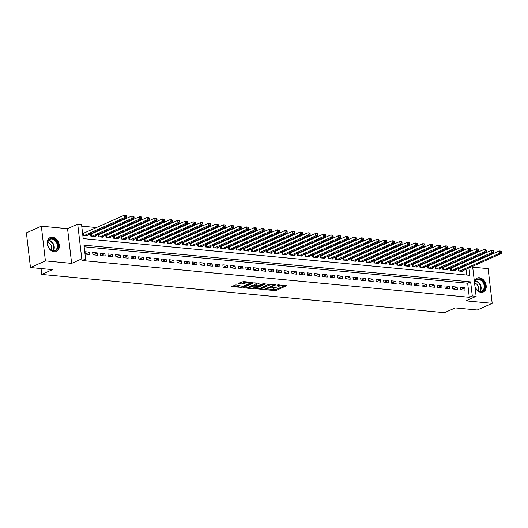 <?xml version="1.0" encoding="UTF-8"?>
<svg xmlns="http://www.w3.org/2000/svg" width="528" height="528" viewBox="0 0 528 528"><rect width="100%" height="100%" fill="white"/><g stroke="black" fill="none" stroke-linecap="round" stroke-linejoin="round"><path stroke-width="0.79" d="M266.336 289.832L275.781 290.638L286.532 285.747L278.183 284.843L277.101 285.1L278.395 285.305A3.069 0.792 173.3 0 1 279.569 285.78A3.069 0.792 173.3 0 1 278.923 286.367L278.045 286.763A3.069 0.792 173.3 0 1 273.761 287.371L271.795 287.404L272.943 287.734A3.069 0.792 173.3 0 1 274.111 288.215A3.069 0.792 173.3 0 1 273.471 288.796L272.593 289.192A3.069 0.792 173.3 0 1 268.31 289.799L266.336 289.832M54.186 251.803A7.623 5.663 66 0 0 56.43 251.453A7.623 5.663 66 0 0 59.011 243.606A7.623 5.663 66 0 0 52.463 237.178A7.623 5.663 66 0 0 50.219 237.527A7.623 5.663 66 0 0 47.639 245.381A7.623 5.663 66 0 0 54.186 251.803M475.081 287.476A7.623 5.663 66 0 0 481.061 292.36A7.623 5.663 66 0 0 483.305 292.01A7.623 5.663 66 0 0 485.885 284.163A7.623 5.663 66 0 0 479.338 277.735A7.623 5.663 66 0 0 477.094 278.084A7.623 5.663 66 0 0 474.388 281.576M235.844 284.922L231.35 286.618L241.916 287.417L252.674 282.533L243.441 281.543L238.326 283.51L242.484 284.018L245.599 283.034A2.567 0.667 173.3 0 1 248.398 282.506A2.567 0.667 173.3 0 1 250.16 282.929A2.567 0.667 173.3 0 1 249.619 283.417L242.669 286.513A2.567 0.667 173.3 0 1 239.87 287.047A2.567 0.667 173.3 0 1 238.108 286.625A2.567 0.667 173.3 0 1 238.649 286.13L240.009 285.437L235.844 284.922M30.472 267.544L26.4 232.855L41.336 226.202L45.408 260.891L30.472 267.544L52.49 269.636L41.738 274.428L444.49 312.688L455.242 307.903L477.259 309.989L492.188 303.336L465.967 300.848L476.124 296.32L472.289 295.957L469.306 297.29L82.632 260.555L85.615 259.222L81.787 258.859L77.715 224.169L81.543 224.532L83.193 238.597L469.867 275.332L469.003 267.953M45.408 260.891L71.636 263.386L81.787 258.859M254.925 288.651L265.294 289.641L276.052 284.75L265.478 283.952L254.925 288.651M252.272 288.717L243.032 287.727L253.79 282.843L259.288 283.16L254.608 285.437L257.492 285.826L263.287 283.648L264.475 283.622L253.605 288.526L252.272 288.717L252.199 288.11M492.188 303.336L488.116 268.646L472.699 267.181M84.137 233.112L82.797 232.987L83.074 235.33L87.668 235.765L87.589 235.079M91.793 233.845L90.618 233.732M99.455 234.571L98.274 234.458M107.111 235.297L105.93 235.184M114.767 236.023L113.586 235.91M122.423 236.749L121.242 236.636M130.079 237.481L128.898 237.369M137.735 238.207L136.561 238.095M145.391 238.933L144.217 238.821M153.054 239.659L151.873 239.547M160.71 240.385L159.529 240.28M168.366 241.118L167.185 241.006M176.022 241.844L174.841 241.732M183.678 242.57L182.497 242.458M191.334 243.296L190.159 243.184M198.99 244.028L197.815 243.916M206.653 244.754L205.471 244.642M214.309 245.48L213.127 245.368M221.965 246.206L220.783 246.094M229.621 246.932L228.439 246.82M237.277 247.665L236.095 247.553M244.933 248.391L243.758 248.279M252.589 249.117L251.414 249.005M260.251 249.843L259.07 249.731M267.907 250.576L266.726 250.463M275.563 251.302L274.382 251.189M283.219 252.028L282.038 251.915M290.875 252.754L289.694 252.641M298.531 253.48L297.356 253.367M306.187 254.212L305.012 254.1M313.85 254.938L312.668 254.826M321.506 255.664L320.324 255.552M329.162 256.39L327.98 256.278M336.818 257.123L335.636 257.011M344.474 257.849L343.292 257.737M352.13 258.575L350.955 258.463M359.786 259.301L358.611 259.189M367.448 260.027L366.267 259.915M375.104 260.759L373.923 260.647M382.76 261.485L381.579 261.373M390.416 262.211L389.235 262.099M398.072 262.937L396.891 262.825M405.728 263.67L404.554 263.558M413.384 264.396L412.21 264.284M421.047 265.122L419.866 265.01M428.703 265.848L427.522 265.736M436.359 266.574L435.178 266.462M444.015 267.307L442.834 267.194M451.671 268.033L450.49 267.92M460.469 289.727L465.062 290.162L464.785 287.819L460.192 287.384L460.469 289.727L464.785 287.819M452.813 289.001L457.406 289.436L457.129 287.093L452.536 286.658L452.813 289.001L457.129 287.093M445.157 288.275L449.75 288.71L449.473 286.367L444.88 285.932L445.157 288.275L449.473 286.367M437.494 287.542L442.088 287.984L441.817 285.635L437.224 285.199L437.494 287.542M429.838 286.816L434.432 287.252L434.161 284.909L429.561 284.473L429.838 286.816M422.182 286.09L426.776 286.526L426.499 284.183L421.905 283.747L422.182 286.09M414.526 285.364L419.12 285.8L418.843 283.457L414.249 283.021L414.526 285.364M406.87 284.638L411.464 285.074L411.187 282.731L406.593 282.289L406.87 284.638M399.214 283.906L403.808 284.348L403.531 281.998L398.937 281.563L399.214 283.906M391.558 283.18L396.152 283.615L395.875 281.272L391.281 280.837L391.558 283.18M383.896 282.454L388.489 282.889L388.219 280.546L383.625 280.111L383.896 282.454M376.24 281.728L380.833 282.163L380.563 279.82L375.962 279.385L376.24 281.728M368.584 281.002L373.177 281.437L372.9 279.088L368.306 278.652L368.584 281.002M360.928 280.269L365.521 280.705L365.244 278.362L360.65 277.926L360.928 280.269M353.272 279.543L357.865 279.979L357.588 277.636L352.994 277.2L353.272 279.543M345.616 278.817L350.209 279.253L349.932 276.91L345.338 276.474L345.616 278.817M337.96 278.091L342.553 278.527L342.276 276.184L337.682 275.741L337.96 278.091M330.297 277.358L334.891 277.801L334.62 275.451L330.026 275.015L330.297 277.358M322.641 276.632L327.235 277.068L326.964 274.725L322.364 274.289L322.641 276.632M314.985 275.906L319.579 276.342L319.301 273.999L314.708 273.563L314.985 275.906M307.329 275.18L311.923 275.616L311.645 273.273L307.052 272.837L307.329 275.18M299.673 274.454L304.267 274.89L303.989 272.547L299.396 272.105L299.673 274.454M292.017 273.722L296.611 274.157L296.333 271.814L291.74 271.379L292.017 273.722M284.361 272.996L288.955 273.431L288.677 271.088L284.084 270.653L284.361 272.996M276.698 272.27L281.292 272.705L281.021 270.362L276.428 269.927L276.698 272.27M269.042 271.544L273.636 271.979L273.365 269.636L268.765 269.201L269.042 271.544M261.386 270.811L265.98 271.253L265.703 268.904L261.109 268.468L261.386 270.811M253.73 270.085L258.324 270.521L258.047 268.178L253.453 267.742L253.73 270.085M246.074 269.359L250.668 269.795L250.391 267.452L245.797 267.016L246.074 269.359M238.418 268.633L243.012 269.069L242.735 266.726L238.141 266.29L238.418 268.633M230.762 267.907L235.356 268.343L235.079 266L230.485 265.558L230.762 267.907M223.1 267.175L227.693 267.61L227.423 265.267L222.829 264.832L223.1 267.175M215.444 266.449L220.037 266.884L219.767 264.541L215.167 264.106L215.444 266.449M207.788 265.723L212.381 266.158L212.104 263.815L207.511 263.38L207.788 265.723M200.132 264.997L204.725 265.432L204.448 263.089L199.855 262.654L200.132 264.997M192.476 264.264L197.069 264.706L196.792 262.357L192.199 261.921L192.476 264.264L196.792 262.357M184.82 263.538L189.413 263.974L189.136 261.631L184.543 261.195L184.82 263.538L189.136 261.631M177.164 262.812L181.757 263.248L181.48 260.905L176.887 260.469L177.164 262.812L181.48 260.905M169.501 262.086L174.095 262.522L173.824 260.179L169.231 259.743L169.501 262.086M161.845 261.36L166.439 261.796L166.168 259.453L161.568 259.01L161.845 261.36M154.189 260.627L158.783 261.07L158.506 258.72L153.912 258.284L154.189 260.627M146.533 259.901L151.127 260.337L150.85 257.994L146.256 257.558L146.533 259.901M138.877 259.175L143.471 259.611L143.194 257.268L138.6 256.832L138.877 259.175M131.221 258.449L135.815 258.885L135.538 256.542L130.944 256.106L131.221 258.449M123.565 257.723L128.159 258.159L127.882 255.809L123.288 255.374L123.565 257.723M115.903 256.991L120.496 257.426L120.226 255.083L115.632 254.648L115.903 256.991M108.247 256.265L112.84 256.7L112.57 254.357L107.969 253.922L108.247 256.265M100.591 255.539L105.184 255.974L104.907 253.631L100.313 253.196L100.591 255.539M92.935 254.813L97.528 255.248L97.251 252.905L92.657 252.463L92.935 254.813M469.306 297.29L467.656 283.226L84.157 246.794M89.595 252.173L85.001 251.737L85.279 254.08L89.872 254.522L89.595 252.173L85.305 254.087M464.105 262.489L462.931 262.376M456.449 261.763L455.268 261.65M448.793 261.037L447.612 260.924M441.137 260.311L439.956 260.198M433.481 259.578L432.3 259.472M425.825 258.852L424.644 258.74M418.163 258.126L416.988 258.014M410.507 257.4L409.332 257.288M402.851 256.674L401.669 256.562M395.195 255.941L394.013 255.829M387.539 255.215L386.357 255.103M379.883 254.489L378.701 254.377M372.227 253.763L371.045 253.651M364.564 253.037L363.389 252.925M356.908 252.305L355.733 252.193M349.252 251.579L348.071 251.467M341.596 250.853L340.415 250.741M333.94 250.127L332.759 250.015M326.284 249.394L325.103 249.282M318.628 248.668L317.447 248.556M310.966 247.942L309.791 247.83M303.31 247.216L302.135 247.104M295.654 246.49L294.472 246.378M287.998 245.758L286.816 245.645M280.342 245.032L279.16 244.919M272.686 244.306L271.504 244.193M265.03 243.58L263.848 243.467M257.367 242.847L256.192 242.735M249.711 242.121L248.536 242.009M242.055 241.395L240.874 241.283M234.399 240.669L233.218 240.557M226.743 239.943L225.562 239.831M219.087 239.21L217.906 239.098M211.431 238.484L210.25 238.372M203.768 237.758L202.594 237.646M196.112 237.032L194.938 236.92M188.456 236.3L187.275 236.194M180.8 235.574L179.619 235.462M173.144 234.848L171.963 234.736M165.488 234.122L164.307 234.01M157.832 233.396L156.651 233.284M150.17 232.663L148.995 232.551M142.514 231.937L141.339 231.825M134.858 231.211L133.676 231.099M127.202 230.485L126.02 230.373M119.546 229.759L118.364 229.647M111.89 229.027L110.708 228.914M104.234 228.301L103.052 228.188M96.571 227.575L81.734 226.162M466.693 275.029L466.013 269.28M465.623 265.954L465.551 265.346M459.327 268.759L458.152 268.646M462.779 270.725L462.858 271.412L458.264 270.976L458 268.712M455.123 269.999L455.202 270.686L450.608 270.25L450.344 267.986M447.467 269.267L447.546 269.96L442.952 269.518L442.682 267.26M439.804 268.541L439.89 269.227L435.296 268.792L435.026 266.534M432.148 267.815L432.234 268.501L427.634 268.066L427.37 265.802M424.492 267.089L424.571 267.775L419.978 267.34L419.714 265.076M416.836 266.356L416.915 267.049L412.322 266.614L412.058 264.35M409.18 265.63L409.259 266.317L404.666 265.881L404.402 263.624M401.524 264.904L401.603 265.591L397.01 265.155L396.746 262.891M393.868 264.178L393.947 264.865L389.354 264.429L389.083 262.165M386.206 263.452L386.291 264.139L381.698 263.703L381.427 261.439M378.55 262.72L378.635 263.413L374.035 262.97L373.771 260.713M370.894 261.994L370.973 262.68L366.379 262.244L366.115 259.987M363.238 261.268L363.317 261.954L358.723 261.518L358.459 259.255M355.582 260.542L355.661 261.228L351.067 260.792L350.803 258.529M347.926 259.809L348.005 260.502L343.411 260.066L343.147 257.803M340.27 259.083L340.349 259.776L335.755 259.334L335.485 257.077M332.607 258.357L332.693 259.043L328.099 258.608L327.829 256.351M324.951 257.631L325.037 258.317L320.437 257.882L320.173 255.618M317.295 256.905L317.374 257.591L312.781 257.156L312.517 254.892M309.639 256.172L309.718 256.865L305.125 256.43L304.861 254.166M301.983 255.446L302.062 256.133L297.469 255.697L297.205 253.44M294.327 254.72L294.406 255.407L289.813 254.971L289.549 252.707M286.671 253.994L286.75 254.681L282.157 254.245L281.886 251.981M279.008 253.262L279.094 253.955L274.501 253.519L274.23 251.255M271.352 252.536L271.438 253.229L266.838 252.787L266.574 250.529M263.696 251.81L263.776 252.496L259.182 252.061L258.918 249.803M256.04 251.084L256.12 251.77L251.526 251.335L251.262 249.071M248.384 250.358L248.464 251.044L243.87 250.609L243.606 248.345M240.728 249.625L240.808 250.318L236.214 249.883L235.95 247.619M233.072 248.899L233.152 249.586L228.558 249.15L228.287 246.893M225.41 248.173L225.496 248.86L220.902 248.424L220.631 246.16M217.754 247.447L217.84 248.134L213.239 247.698L212.975 245.434M210.098 246.721L210.177 247.408L205.583 246.972L205.319 244.708M202.442 245.989L202.521 246.682L197.927 246.239L197.663 243.982M194.786 245.263L194.865 245.949L190.271 245.513L190.007 243.256M187.13 244.537L187.209 245.223L182.615 244.787L182.351 242.524M179.474 243.811L179.553 244.497L174.959 244.061L174.689 241.798M171.811 243.078L171.897 243.771L167.303 243.335L167.033 241.072M164.155 242.352L164.241 243.038L159.641 242.603L159.377 240.346M156.499 241.626L156.578 242.312L151.985 241.877L151.721 239.613M148.843 240.9L148.922 241.586L144.329 241.151L144.065 238.887M141.187 240.174L141.266 240.86L136.673 240.425L136.409 238.161M133.531 239.441L133.61 240.134L129.017 239.692L128.753 237.435M125.875 238.715L125.954 239.402L121.361 238.966L121.09 236.709M118.213 237.989L118.298 238.676L113.705 238.24L113.434 235.976M110.557 237.263L110.642 237.95L106.042 237.514L105.778 235.25M102.901 236.531L102.98 237.224L98.386 236.788L98.122 234.524M95.245 235.805L95.324 236.498L90.73 236.056L90.466 233.798M41.045 268.547L41.738 274.428M71.636 263.386L67.558 228.69L41.336 226.202M67.558 228.69L77.715 224.169M472.289 295.957L470.639 281.893L83.965 245.157L85.615 259.222M472.138 262.416L472.21 263.023M472.6 266.35L476.124 296.32M468.613 264.62L468.541 264.02M467.656 283.226L470.639 281.893M441.817 285.635L437.527 287.549M434.161 284.909L429.871 286.823M426.499 284.183L422.215 286.09M418.843 283.457L414.559 285.364M411.187 282.731L406.897 284.638M403.531 281.998L399.241 283.912M395.875 281.272L391.585 283.186M388.219 280.546L383.929 282.454M380.563 279.82L376.273 281.728M372.9 279.088L368.617 281.002M365.244 278.362L360.961 280.276M357.588 277.636L353.298 279.55M349.932 276.91L345.642 278.817M342.276 276.184L337.986 278.091M334.62 275.451L330.33 277.365M326.964 274.725L322.674 276.639M319.301 273.999L315.018 275.906M311.645 273.273L307.362 275.18M303.989 272.547L299.699 274.454M296.333 271.814L292.043 273.728M288.677 271.088L284.387 273.002M281.021 270.362L276.731 272.27M273.365 269.636L269.075 271.544M265.703 268.904L261.419 270.818M258.047 268.178L253.763 270.092M250.391 267.452L246.101 269.359M242.735 266.726L238.445 268.633M235.079 266L230.789 267.907M227.423 265.267L223.133 267.181M219.767 264.541L215.477 266.455M212.104 263.815L207.821 265.723M204.448 263.089L200.165 264.997M173.824 260.179L169.534 262.086M166.168 259.453L161.878 261.36M158.506 258.72L154.222 260.634M150.85 257.994L146.566 259.908M143.194 257.268L138.904 259.175M135.538 256.542L131.248 258.449M127.882 255.809L123.592 257.723M120.226 255.083L115.936 256.997M112.57 254.357L108.28 256.271M104.907 253.631L100.624 255.539M97.251 252.905L92.968 254.813M271.253 289.595L275.669 289.7L285.094 285.496M274.25 284.658L274.606 284.5M256.054 288.149L261.677 288.684M263.947 289.384L274.151 285.127L272.943 284.79A3.069 0.792 173.3 0 0 268.666 285.397L262.33 288.215A3.069 0.792 173.3 0 0 261.69 288.803A3.069 0.792 173.3 0 0 262.858 289.278L263.947 289.384M269.894 284.051A3.069 0.792 173.3 0 0 268.554 284.46L268.666 285.397M261.69 288.803L261.578 287.866A3.069 0.792 173.3 0 1 262.218 287.278L268.554 284.46M249.81 287.555L244.365 287.041M257.849 282.909L254.694 284.315L254.608 285.437M257.466 285.82L256.997 286.031M250.364 287.232A2.567 0.667 173.3 0 0 249.83 287.72A2.567 0.667 173.3 0 0 251.585 288.143A2.567 0.667 173.3 0 0 254.384 287.615L256.832 286.519L256.667 286.189L252.813 286.136L250.364 287.232L250.259 286.295A2.567 0.667 173.3 0 0 249.718 286.783L249.83 287.72M250.259 286.295L252.701 285.199L254.562 285.061M238.108 286.625L238.003 285.688A2.567 0.667 173.3 0 1 238.537 285.193L238.57 285.179M246.358 281.82A2.567 0.667 173.3 0 0 245.487 282.097L245.599 283.034M239.653 282.823L242.378 283.081L245.487 282.097M250.14 282.77L251.236 282.282M232.676 285.932L238.088 286.447M461.518 271.286L501.481 253.48L499.567 253.301L499.29 250.952L458.053 269.201M500.722 251.368L499.29 250.952L501.204 251.137L501.488 251.44L500.722 251.368L500.834 252.305L501.6 252.377L501.488 251.44M500.834 252.305L499.567 253.301L459.604 271.102M501.6 252.377L501.481 253.48M474.553 282.995A6.6 4.904 -114 0 1 478.975 278.929A6.6 4.904 -114 0 1 484.889 285.754A6.6 4.904 -114 0 1 480.467 291.588A6.6 4.904 -114 0 1 474.976 286.585M474.956 286.394A6.112 4.541 66 0 0 480.11 291.251A6.112 4.541 66 0 0 481.912 290.974A6.112 4.541 66 0 0 483.978 284.684A6.112 4.541 66 0 0 478.738 279.53A6.112 4.541 66 0 0 476.936 279.814A6.112 4.541 66 0 0 474.613 283.51M477.886 290.42A4.349 3.234 66 0 0 478.018 286.018A4.349 3.234 66 0 0 474.659 283.173M482.803 292.175L482.698 292.228A7.577 5.63 66 0 0 482.803 292.175A7.577 5.63 66 0 0 485.371 284.381A7.577 5.63 66 0 0 478.87 277.992A7.577 5.63 66 0 0 476.639 278.342A7.577 5.63 66 0 0 476.52 278.395L476.639 278.342M56.951 241.963A6.6 4.904 -114 0 1 56.074 250.43A6.6 4.904 -114 0 1 48.741 247.441A6.6 4.904 -114 0 1 49.619 238.979A6.6 4.904 -114 0 1 56.951 241.963M48.748 247.375A6.112 4.541 66 0 0 55.037 250.417A6.112 4.541 66 0 0 56.351 242.299A6.112 4.541 66 0 0 50.061 239.257A6.112 4.541 66 0 0 48.748 247.375M51.011 249.869A4.349 3.234 66 0 0 50.893 244.972A4.349 3.234 66 0 0 47.784 242.616M55.81 251.678A7.577 5.63 66 0 0 55.928 251.625A7.577 5.63 66 0 0 57.559 241.56A7.577 5.63 66 0 0 49.764 237.785A7.577 5.63 66 0 0 49.645 237.838M453.862 270.56L493.825 252.754L491.911 252.569L491.634 250.226L450.397 268.475M493.066 250.642L491.634 250.226L493.548 250.411L493.832 250.714L493.066 250.642L493.178 251.579L493.944 251.651L493.832 250.714M493.178 251.579L491.911 252.569L451.948 270.376M493.944 251.651L493.825 252.754M446.206 269.828L486.169 252.028L484.255 251.843L483.978 249.5L442.741 267.749M485.41 249.909L483.978 249.5L485.892 249.685L486.176 249.982L485.41 249.909L485.522 250.846L486.288 250.919L486.176 249.982M485.522 250.846L484.255 251.843L444.292 269.65M486.288 250.919L486.169 252.028M438.55 269.102L478.507 251.295L476.593 251.117L476.322 248.774L435.085 267.016M477.754 249.183L476.322 248.774L478.236 248.952L478.52 249.256L477.754 249.183L477.866 250.12L478.632 250.193L478.52 249.256M477.866 250.12L476.593 251.117L436.636 268.924M478.632 250.193L478.507 251.295M430.894 268.376L470.851 250.569L468.937 250.391L468.666 248.048L427.429 266.29M470.098 248.457L468.666 248.048L470.58 248.226L470.864 248.53L470.098 248.457L470.204 249.394L470.969 249.467L470.864 248.53M470.204 249.394L468.937 250.391L428.974 268.191M470.969 249.467L470.851 250.569M423.232 267.65L463.195 249.843L461.281 249.658L461.003 247.315L419.773 265.564M462.442 247.731L461.003 247.315L462.917 247.5L463.208 247.804L462.442 247.731L462.548 248.668L463.313 248.741L463.208 247.804M462.548 248.668L461.281 249.658L421.318 267.465M463.313 248.741L463.195 249.843M415.576 266.917L455.539 249.117L453.625 248.932L453.347 246.589L412.117 264.838M454.78 246.998L453.347 246.589L455.261 246.774L455.545 247.071L454.78 246.998L454.892 247.942L455.657 248.015L455.545 247.071M454.892 247.942L453.625 248.932L413.662 266.739M455.657 248.015L455.539 249.117M407.92 266.191L447.883 248.391L445.969 248.206L445.691 245.863L404.455 264.112M447.124 246.272L445.691 245.863L447.605 246.041L447.889 246.345L447.124 246.272L447.236 247.21L448.001 247.282L447.889 246.345M447.236 247.21L445.969 248.206L406.006 266.013M448.001 247.282L447.883 248.391M400.264 265.465L440.227 247.658L438.313 247.48L438.035 245.137L396.799 263.38M439.468 245.546L438.035 245.137L439.949 245.315L440.233 245.619L439.468 245.546L439.58 246.484L440.345 246.556L440.233 245.619M439.58 246.484L438.313 247.48L398.35 265.28M440.345 246.556L440.227 247.658M392.608 264.739L432.571 246.932L430.657 246.754L430.379 244.405L389.143 262.654M431.812 244.82L430.379 244.405L432.293 244.589L432.577 244.893L431.812 244.82L431.924 245.758L432.689 245.83L432.577 244.893M431.924 245.758L430.657 246.754L390.694 264.554M432.689 245.83L432.571 246.932M384.952 264.013L424.908 246.206L422.994 246.022L422.723 243.679L381.487 261.928M424.156 244.094L422.723 243.679L424.637 243.863L424.921 244.167L424.156 244.094L424.268 245.032L425.033 245.104L424.921 244.167M424.268 245.032L422.994 246.022L383.038 263.828M425.033 245.104L424.908 246.206M377.296 263.281L417.252 245.48L415.338 245.296L415.067 242.953L373.831 261.202M416.5 243.362L415.067 242.953L416.981 243.137L417.265 243.434L416.5 243.362L416.605 244.299L417.371 244.372L417.265 243.434M416.605 244.299L415.338 245.296L375.375 263.102M417.371 244.372L417.252 245.48M369.633 262.555L409.596 244.748L407.682 244.57L407.405 242.227L366.175 260.469M408.844 242.636L407.405 242.227L409.319 242.405L409.609 242.708L408.844 242.636L408.949 243.573L409.715 243.646L409.609 242.708M408.949 243.573L407.682 244.57L367.719 262.376M409.715 243.646L409.596 244.748M361.977 261.829L401.94 244.022L400.026 243.844L399.749 241.501L358.519 259.743M401.181 241.91L399.749 241.501L401.663 241.679L401.947 241.982L401.181 241.91L401.293 242.847L402.059 242.92L401.947 241.982M401.293 242.847L400.026 243.844L360.063 261.644M402.059 242.92L401.94 244.022M354.321 261.103L394.284 243.296L392.37 243.111L392.093 240.768L350.856 259.017M393.525 241.184L392.093 240.768L394.007 240.953L394.291 241.256L393.525 241.184L393.637 242.121L394.403 242.194L394.291 241.256M393.637 242.121L392.37 243.111L352.407 260.918M394.403 242.194L394.284 243.296M346.665 260.37L386.628 242.57L384.714 242.385L384.437 240.042L343.2 258.291M385.869 240.458L384.437 240.042L386.351 240.227L386.635 240.53L385.869 240.458L385.981 241.395L386.747 241.468L386.635 240.53M385.981 241.395L384.714 242.385L344.751 260.192M386.747 241.468L386.628 242.57M339.009 259.644L378.972 241.844L377.058 241.659L376.781 239.316L335.544 257.565M378.213 239.725L376.781 239.316L378.695 239.494L378.979 239.798L378.213 239.725L378.325 240.662L379.091 240.735L378.979 239.798M378.325 240.662L377.058 241.659L337.095 259.466M379.091 240.735L378.972 241.844M331.353 258.918L371.309 241.111L369.395 240.933L369.125 238.59L327.888 256.832M370.557 238.999L369.125 238.59L371.039 238.768L371.323 239.072L370.557 238.999L370.669 239.936L371.435 240.009L371.323 239.072M370.669 239.936L369.395 240.933L329.439 258.733M371.435 240.009L371.309 241.111M323.697 258.192L363.653 240.385L361.739 240.207L361.469 237.857L320.232 256.106M362.901 238.273L361.469 237.857L363.383 238.042L363.667 238.346L362.901 238.273L363.007 239.21L363.772 239.283L363.667 238.346M363.007 239.21L361.739 240.207L321.776 258.007M363.772 239.283L363.653 240.385M316.034 257.466L355.997 239.659L354.083 239.474L353.806 237.131L312.576 255.38M355.245 237.547L353.806 237.131L355.72 237.316L356.011 237.62L355.245 237.547L355.351 238.484L356.116 238.557L356.011 237.62M355.351 238.484L354.083 239.474L314.12 257.281M356.116 238.557L355.997 239.659M308.378 256.733L348.341 238.933L346.427 238.748L346.15 236.405L304.92 254.654M347.582 236.815L346.15 236.405L348.064 236.59L348.348 236.887L347.582 236.815L347.695 237.752L348.46 237.824L348.348 236.887M347.695 237.752L346.427 238.748L306.464 256.555M348.46 237.824L348.341 238.933M300.722 256.007L340.685 238.207L338.771 238.022L338.494 235.679L297.257 253.922M339.926 236.089L338.494 235.679L340.408 235.858L340.692 236.161L339.926 236.089L340.039 237.026L340.804 237.098L340.692 236.161M340.039 237.026L338.771 238.022L298.808 255.829M340.804 237.098L340.685 238.207M293.066 255.281L333.029 237.475L331.115 237.296L330.838 234.953L289.601 253.196M332.27 235.363L330.838 234.953L332.752 235.132L333.036 235.435L332.27 235.363L332.383 236.3L333.148 236.372L333.036 235.435M332.383 236.3L331.115 237.296L291.152 255.097M333.148 236.372L333.029 237.475M285.41 254.555L325.373 236.749L323.459 236.57L323.182 234.221L281.945 252.47M324.614 234.637L323.182 234.221L325.096 234.406L325.38 234.709L324.614 234.637L324.727 235.574L325.492 235.646L325.38 234.709M324.727 235.574L323.459 236.57L283.496 254.371M325.492 235.646L325.373 236.749M277.754 253.823L317.711 236.023L315.797 235.838L315.526 233.495L274.289 251.744M316.958 233.911L315.526 233.495L317.44 233.68L317.724 233.983L316.958 233.911L317.071 234.848L317.836 234.92L317.724 233.983M317.071 234.848L315.797 235.838L275.84 253.645M317.836 234.92L317.711 236.023M270.098 253.097L310.055 235.297L308.141 235.112L307.87 232.769L266.633 251.018M309.302 233.178L307.87 232.769L309.784 232.947L310.068 233.251L309.302 233.178L309.408 234.115L310.174 234.188L310.068 233.251M309.408 234.115L308.141 235.112L268.178 252.919M310.174 234.188L310.055 235.297M262.436 252.371L302.399 234.564L300.485 234.386L300.208 232.043L258.977 250.285M301.646 232.452L300.208 232.043L302.122 232.221L302.412 232.525L301.646 232.452L301.752 233.389L302.518 233.462L302.412 232.525M301.752 233.389L300.485 234.386L260.522 252.186M302.518 233.462L302.399 234.564M254.78 251.645L294.743 233.838L292.829 233.66L292.552 231.31L251.321 249.559M293.984 231.726L292.552 231.31L294.466 231.495L294.749 231.799L293.984 231.726L294.096 232.663L294.862 232.736L294.749 231.799M294.096 232.663L292.829 233.66L252.866 251.46M294.862 232.736L294.743 233.838M247.124 250.919L287.087 233.112L285.173 232.927L284.896 230.584L243.659 248.833M286.328 231L284.896 230.584L286.81 230.769L287.093 231.073L286.328 231L286.44 231.937L287.206 232.01L287.093 231.073M286.44 231.937L285.173 232.927L245.21 250.734M287.206 232.01L287.087 233.112M239.468 250.186L279.431 232.386L277.517 232.201L277.24 229.858L236.003 248.107M278.672 230.267L277.24 229.858L279.154 230.043L279.437 230.34L278.672 230.267L278.784 231.205L279.55 231.284L279.437 230.34M278.784 231.205L277.517 232.201L237.554 250.008M279.55 231.284L279.431 232.386M231.812 249.46L271.775 231.66L269.861 231.475L269.584 229.132L228.347 247.375M271.016 229.541L269.584 229.132L271.498 229.31L271.781 229.614L271.016 229.541L271.128 230.479L271.894 230.551L271.781 229.614M271.128 230.479L269.861 231.475L229.898 249.282M271.894 230.551L271.775 231.66M224.156 248.734L264.112 230.927L262.198 230.749L261.928 228.406L220.691 246.649M263.36 228.815L261.928 228.406L263.842 228.584L264.125 228.888L263.36 228.815L263.472 229.753L264.238 229.825L264.125 228.888M263.472 229.753L262.198 230.749L222.242 248.549M264.238 229.825L264.112 230.927M216.5 248.008L256.456 230.201L254.542 230.023L254.272 227.674L213.035 245.923M255.704 228.089L254.272 227.674L256.186 227.858L256.469 228.162L255.704 228.089L255.809 229.027L256.575 229.099L256.469 228.162M255.809 229.027L254.542 230.023L214.579 247.823M256.575 229.099L256.456 230.201M208.837 247.282L248.8 229.475L246.886 229.291L246.609 226.948L205.379 245.197M248.048 227.363L246.609 226.948L248.523 227.132L248.813 227.436L248.048 227.363L248.153 228.301L248.919 228.373L248.813 227.436M248.153 228.301L246.886 229.291L206.923 247.097M248.919 228.373L248.8 229.475M201.181 246.55L241.144 228.749L239.23 228.565L238.953 226.222L197.723 244.471M240.385 226.631L238.953 226.222L240.867 226.406L241.151 226.703L240.385 226.631L240.497 227.568L241.263 227.641L241.151 226.703M240.497 227.568L239.23 228.565L199.267 246.371M241.263 227.641L241.144 228.749M193.525 245.824L233.488 228.017L231.574 227.839L231.297 225.496L190.06 243.738M232.729 225.905L231.297 225.496L233.211 225.674L233.495 225.977L232.729 225.905L232.841 226.842L233.607 226.915L233.495 225.977M232.841 226.842L231.574 227.839L191.611 245.645M233.607 226.915L233.488 228.017M185.869 245.098L225.832 227.291L223.918 227.113L223.641 224.77L182.404 243.012M225.073 225.179L223.641 224.77L225.555 224.948L225.839 225.251L225.073 225.179L225.185 226.116L225.951 226.189L225.839 225.251M225.185 226.116L223.918 227.113L183.955 244.913M225.951 226.189L225.832 227.291M178.213 244.372L218.176 226.565L216.262 226.38L215.985 224.037L174.748 242.286M217.417 224.453L215.985 224.037L217.899 224.222L218.183 224.525L217.417 224.453L217.529 225.39L218.295 225.463L218.183 224.525M217.529 225.39L216.262 226.38L176.299 244.187M218.295 225.463L218.176 226.565M170.557 243.639L210.514 225.839L208.6 225.654L208.329 223.311L167.092 241.56M209.761 223.72L208.329 223.311L210.243 223.496L210.527 223.793L209.761 223.72L209.873 224.664L210.639 224.737L210.527 223.793M209.873 224.664L208.6 225.654L168.643 243.461M210.639 224.737L210.514 225.839M162.901 242.913L202.858 225.113L200.944 224.928L200.673 222.585L159.436 240.827M202.105 222.994L200.673 222.585L202.587 222.763L202.871 223.067L202.105 222.994L202.211 223.931L202.976 224.004L202.871 223.067M202.211 223.931L200.944 224.928L160.981 242.735M202.976 224.004L202.858 225.113M155.239 242.187L195.202 224.38L193.288 224.202L193.01 221.859L151.78 240.101M194.449 222.268L193.01 221.859L194.924 222.037L195.215 222.341L194.449 222.268L194.555 223.205L195.32 223.278L195.215 222.341M194.555 223.205L193.288 224.202L153.325 242.002M195.32 223.278L195.202 224.38M147.583 241.461L187.546 223.654L185.632 223.476L185.354 221.126L144.124 239.375M186.787 221.542L185.354 221.126L187.268 221.311L187.552 221.615L186.787 221.542L186.899 222.479L187.664 222.552L187.552 221.615M186.899 222.479L185.632 223.476L145.669 241.276M187.664 222.552L187.546 223.654M139.927 240.735L179.89 222.928L177.976 222.743L177.698 220.4L136.462 238.649M179.131 220.816L177.698 220.4L179.612 220.585L179.896 220.889L179.131 220.816L179.243 221.753L180.008 221.826L179.896 220.889M179.243 221.753L177.976 222.743L138.013 240.55M180.008 221.826L179.89 222.928M132.271 240.002L172.234 222.202L170.32 222.017L170.042 219.674L128.806 237.923M171.475 220.084L170.042 219.674L171.956 219.859L172.24 220.156L171.475 220.084L171.587 221.021L172.352 221.093L172.24 220.156M171.587 221.021L170.32 222.017L130.357 239.824M172.352 221.093L172.234 222.202M124.615 239.276L164.578 221.47L162.664 221.291L162.386 218.948L121.15 237.191M163.819 219.358L162.386 218.948L164.3 219.127L164.584 219.43L163.819 219.358L163.931 220.295L164.696 220.367L164.584 219.43M163.931 220.295L162.664 221.291L122.701 239.098M164.696 220.367L164.578 221.47M116.959 238.55L156.915 220.744L155.001 220.565L154.73 218.222L113.494 236.465M156.163 218.632L154.73 218.222L156.644 218.401L156.928 218.704L156.163 218.632L156.275 219.569L157.04 219.641L156.928 218.704M156.275 219.569L155.001 220.565L115.045 238.366M157.04 219.641L156.915 220.744M109.303 237.824L149.259 220.018L147.345 219.833L147.074 217.49L105.838 235.739M148.507 217.906L147.074 217.49L148.988 217.675L149.272 217.978L148.507 217.906L148.612 218.843L149.378 218.915L149.272 217.978M148.612 218.843L147.345 219.833L107.382 237.64M149.378 218.915L149.259 220.018M101.64 237.092L141.603 219.292L139.689 219.107L139.412 216.764L98.182 235.013M140.851 217.173L139.412 216.764L141.326 216.949L141.616 217.252L140.851 217.173L140.956 218.117L141.722 218.189L141.616 217.252M140.956 218.117L139.689 219.107L99.726 236.914M141.722 218.189L141.603 219.292M93.984 236.366L133.947 218.566L132.033 218.381L131.756 216.038L90.526 234.287M133.188 216.447L131.756 216.038L133.67 216.216L133.954 216.52L133.188 216.447L133.3 217.384L134.066 217.457L133.954 216.52M133.3 217.384L132.033 218.381L92.07 236.188M134.066 217.457L133.947 218.566M86.328 235.64L126.291 217.833L124.377 217.655L124.1 215.312L82.863 233.554M125.532 215.721L124.1 215.312L126.014 215.49L126.298 215.794L125.532 215.721L125.644 216.658L126.41 216.731L126.298 215.794M125.644 216.658L124.377 217.655L84.414 235.455M126.41 216.731L126.291 217.833M272.89 287.285L272.943 287.734M278.342 284.856L278.395 285.305M275.669 289.7L275.781 290.638M274.329 289.885L274.441 290.822M265.228 289.1L265.294 289.641M263.901 289.377L263.954 289.826M255.044 288.598L255.09 288.988M273.979 284.44L274.032 284.889M272.89 284.341L272.943 284.79M262.218 287.278L262.33 288.215M243.355 287.489L243.401 287.879M254.694 284.315L254.806 285.252M253.532 287.892L253.605 288.526M256.615 285.74L256.667 286.189M254.041 285.014L254.153 285.952M252.701 285.199L252.813 286.136M238.537 285.193L238.649 286.13M243.712 282.889L243.824 283.826M242.378 283.081L242.484 284.018M238.643 283.272L238.689 283.655M241.844 286.783L241.916 287.417M240.511 287.008L240.583 287.608M231.667 286.381L231.713 286.763M458.852 268.97L459.096 271.055M458.575 269.069L458.806 271.029M475.563 280.916A6.112 4.541 -114 0 1 475.622 280.916A6.112 4.541 -114 0 1 480.473 284.968A6.112 4.541 -114 0 1 480.17 291.258M479.774 291.205A5.907 4.389 66 0 0 480.031 285.133A5.907 4.389 66 0 0 475.352 281.246A5.907 4.389 66 0 0 475.339 281.239M48.688 240.359A6.112 4.541 -114 0 1 53.236 243.685A6.112 4.541 -114 0 1 53.295 250.701M52.899 250.655A5.907 4.389 66 0 0 52.813 243.903A5.907 4.389 66 0 0 48.464 240.689M451.196 268.244L451.44 270.329M450.919 268.336L451.15 270.296M443.54 267.518L443.784 269.597M443.256 267.61L443.487 269.57M435.877 266.792L436.128 268.871M435.6 266.884L435.831 268.844M428.221 266.059L428.465 268.145M427.944 266.158L428.175 268.118M420.565 265.333L420.809 267.419M420.288 265.426L420.519 267.392M412.909 264.607L413.153 266.693M412.632 264.7L412.863 266.66M405.253 263.881L405.497 265.96M404.976 263.974L405.207 265.934M397.597 263.155L397.841 265.234M397.32 263.248L397.551 265.208M389.941 262.423L390.185 264.508M389.657 262.522L389.888 264.482M382.279 261.697L382.529 263.782M382.001 261.789L382.232 263.749M374.623 260.971L374.867 263.05M374.345 261.063L374.576 263.023M366.967 260.245L367.211 262.324M366.689 260.337L366.92 262.297M359.311 259.512L359.555 261.598M359.033 259.611L359.264 261.571M351.655 258.786L351.899 260.872M351.377 258.878L351.608 260.845M343.999 258.06L344.243 260.146M343.721 258.152L343.952 260.113M336.343 257.334L336.587 259.413M336.059 257.426L336.29 259.387M328.68 256.608L328.931 258.687M328.403 256.7L328.634 258.661M321.024 255.875L321.268 257.961M320.747 255.974L320.978 257.935M313.368 255.149L313.612 257.235M313.091 255.242L313.322 257.202M305.712 254.423L305.956 256.502M305.435 254.516L305.666 256.476M298.056 253.697L298.3 255.776M297.779 253.79L298.01 255.75M290.4 252.965L290.644 255.05M290.123 253.064L290.354 255.024M282.744 252.239L282.988 254.324M282.46 252.338L282.691 254.298M275.081 251.513L275.332 253.598M274.804 251.605L275.035 253.565M267.425 250.787L267.67 252.866M267.148 250.879L267.379 252.839M259.769 250.061L260.014 252.14M259.492 250.153L259.723 252.113M252.113 249.328L252.358 251.414M251.836 249.427L252.067 251.387M244.457 248.602L244.702 250.688M244.18 248.695L244.411 250.661M236.801 247.876L237.046 249.962M236.524 247.969L236.755 249.929M229.145 247.15L229.39 249.229M228.862 247.243L229.093 249.203M221.483 246.424L221.734 248.503M221.206 246.517L221.437 248.477M213.827 245.692L214.071 247.777M213.55 245.791L213.781 247.751M206.171 244.966L206.415 247.051M205.894 245.058L206.125 247.018M198.515 244.24L198.759 246.319M198.238 244.332L198.469 246.292M190.859 243.514L191.103 245.593M190.582 243.606L190.813 245.566M183.203 242.781L183.447 244.867M182.926 242.88L183.157 244.84M175.547 242.055L175.791 244.141M175.263 242.147L175.494 244.114M167.884 241.329L168.135 243.415M167.607 241.421L167.838 243.382M160.228 240.603L160.472 242.682M159.951 240.695L160.182 242.656M152.572 239.877L152.816 241.956M152.295 239.969L152.526 241.93M144.916 239.144L145.16 241.23M144.639 239.243L144.87 241.204M137.26 238.418L137.504 240.504M136.983 238.511L137.214 240.471M129.604 237.692L129.848 239.771M129.327 237.785L129.558 239.745M121.948 236.966L122.192 239.045M121.664 237.059L121.895 239.019M114.286 236.234L114.536 238.319M114.008 236.333L114.239 238.293M106.63 235.508L106.874 237.593M106.352 235.6L106.583 237.567M98.974 234.782L99.218 236.867M98.696 234.874L98.927 236.834M91.318 234.056L91.562 236.135M91.04 234.148L91.271 236.108M83.662 233.33L83.906 235.409M83.384 233.422L83.615 235.382M274.019 287.39L274.111 288.215M279.47 284.962L279.569 285.78M274.23 284.467L274.289 284.995M256.971 285.773L257.037 286.341M250.067 282.17L250.16 282.929"/></g></svg>
